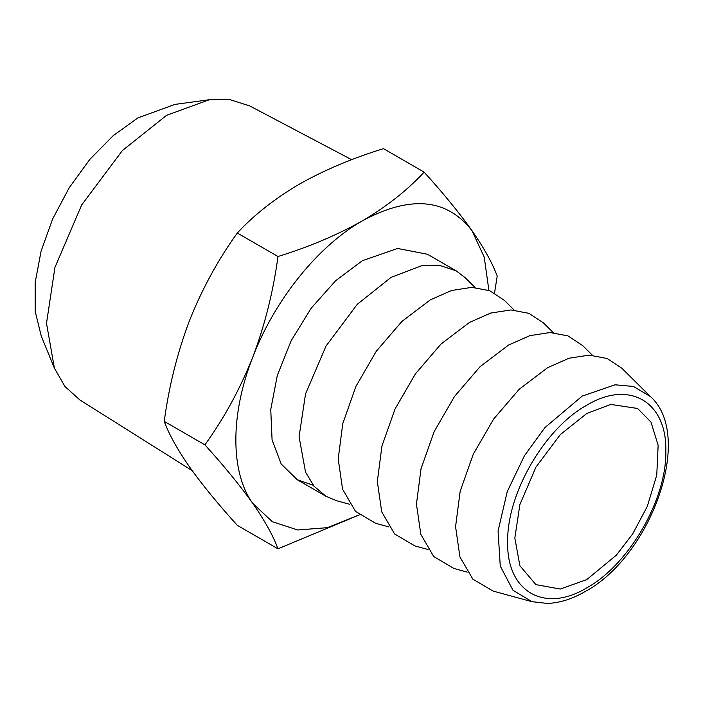 <?xml version="1.0" encoding="UTF-8"?>
<svg xmlns="http://www.w3.org/2000/svg" width="703" height="703" viewBox="0 0 703 703"><rect width="100%" height="100%" fill="white"/><g stroke="black" fill="none" stroke-linecap="round" stroke-linejoin="round"><path stroke-width="1.05" d="M54.412 368.205L41.24 335.981L35.203 311.455L35.15 282.632L41.09 251.164L52.681 218.888L69.237 187.701L89.799 159.423L113.157 135.688L137.981 117.867L174.933 104.404L209.424 99.703L166.585 115.318L122.384 150.565L81.68 204.942L54.939 267.386L46.503 323.292L54.412 368.205L64.966 386.501L79.817 399.91L192.183 470.641M351.685 159.704L249.591 105.854L229.661 99.571L209.424 99.703M586.75 579.597L616.276 555.229L632.674 533.946L647.305 506.388L656.751 475.158L658.14 445.298L650.996 422.125L637.603 408.469L610.722 404.418L586.75 413.505L560.282 434.621L535.897 467.187L519.886 504.587L514.833 538.067L519.886 565.722L535.897 584.632L560.282 589.044L586.75 579.597M424.137 172.13L383.46 148.641C352.098 158.342 323.969 170.231 299.074 184.309C274.451 198.879 253.862 215.118 237.306 233.027C218.088 259.671 202.139 288.88 189.459 320.673C177.367 352.704 168.957 386.272 164.23 421.369C168.931 434.208 177.349 449.358 189.459 466.827C202.104 484.587 218.053 504.086 237.306 525.343L277.984 548.823C273.274 535.994 264.864 520.844 252.746 503.366C240.11 485.615 224.16 466.115 204.907 444.858C224.116 418.215 240.066 388.996 252.746 357.212C264.846 325.173 273.256 291.604 277.984 256.507C309.004 246.946 337.132 235.057 362.37 220.847C386.738 206.471 407.327 190.232 424.137 172.13C443.356 193.334 459.305 212.833 471.985 230.637C484.077 248.071 492.487 263.23 497.214 276.094L494.534 292.993M531.978 601.68L493.058 591.074L472.864 579.149L459.947 556.961L455.57 526.696L460.166 491.3L473.277 454.2L493.629 419.05L519.253 389.225L547.628 367.669L568.982 358.231L589.167 355.12L607.084 358.486L621.768 368.144L650.416 396.545L633.421 386.448L615.046 384.796L582.189 396.105L544.922 427.6L524.482 455.641L507.241 491.617L498.075 530.985L500.264 566.082L512.997 590.283L531.978 601.68L547.409 603.429C559.693 602.954 572.242 599.009 585.063 591.592C650.952 556.451 694.634 435.886 650.416 396.545M488.901 290.401L484.226 257.113L471.985 230.637C446.713 198.334 410.174 195.065 362.37 220.847C317.993 245.997 274.583 299.996 252.746 357.212C230.215 414.366 230.215 472.24 252.746 503.366L272.325 521.714L297.756 529.983L327.387 527.663L359.303 514.886L277.984 548.823M237.306 233.027L277.984 256.507M164.23 421.369L204.907 444.858M467.196 572.101L453.936 568.49L433.742 556.556L420.825 534.377L416.448 504.113L421.035 468.716L434.155 431.616L454.507 396.466L480.123 366.632L508.506 345.076L529.86 335.647L550.045 332.528L567.962 335.893L582.638 345.56L592.401 355.235M313.266 485.263L297.272 479.745L281.182 463.98L272.079 439.867L270.752 409.48L277.316 375.428L291.209 340.656L311.227 308.151L335.647 280.708L362.37 260.708L397.59 248.458L427.459 254.258L456.229 270.866L439.155 265.198L421.818 265.681L391.132 277.316L357.247 304.337L326.043 346.025L305.541 393.9L299.074 436.756L305.541 472.152L314.083 486.265L326.043 496.353L336.561 500.721L349.822 504.341M475.026 287.474L465.272 277.799L456.229 270.866M428.065 549.509L414.814 545.897L394.62 533.972L381.703 511.793L377.326 481.529L381.914 446.133L395.033 409.023L415.385 373.873L441.001 344.048L469.384 322.492L490.738 313.055L510.923 309.944L528.841 313.31L543.516 322.967L553.279 332.642M388.944 526.925L375.683 523.313L355.498 511.38L342.572 489.2L338.205 458.936L342.792 423.54L355.911 386.439L376.254 351.289L401.879 321.464L430.254 299.9L451.616 290.471L471.801 287.351L489.719 290.717L504.394 300.383L514.157 310.058M586.75 405.236C544.491 428.373 506.582 494.042 507.671 542.206C506.582 591.627 544.491 613.517 586.75 587.866C629.009 564.729 666.919 499.06 665.829 450.895C666.919 401.466 629.009 379.576 586.75 405.236M326.043 496.353L297.272 479.745"/></g></svg>
